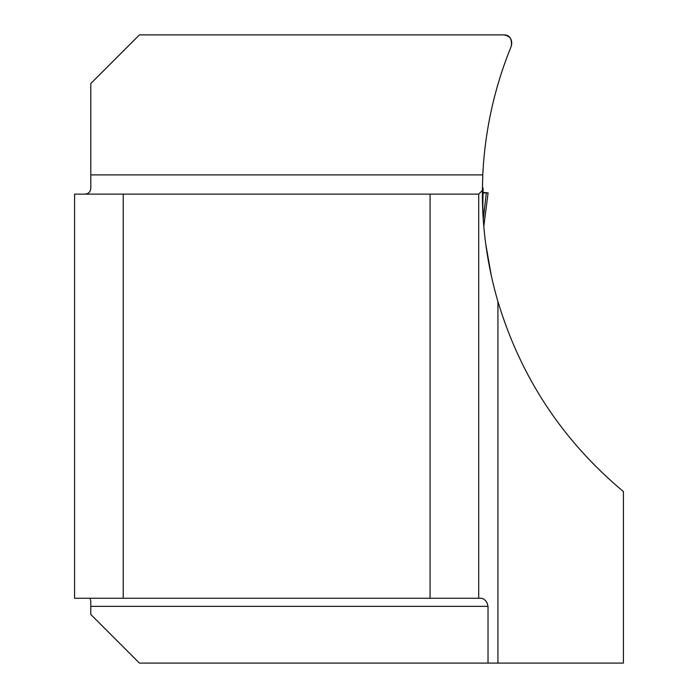 <?xml version="1.0" encoding="UTF-8"?>
<svg xmlns="http://www.w3.org/2000/svg" width="698" height="698" viewBox="0 0 698 698"><rect width="100%" height="100%" fill="white"/><g stroke="black" fill="none" stroke-linecap="round" stroke-linejoin="round"><path stroke-width="1.05" d="M123.232 194.131L74.59 194.131L74.59 598.247L123.232 598.247L123.232 194.131L478.706 194.131L482.362 190.475C482.117 228.185 487.309 265.214 497.936 301.562C520.795 377.417 562.623 440.752 623.41 491.558L623.41 663.1L139.443 663.1L90.801 614.458L90.801 601.467L89.99 598.247M482.362 190.475L482.78 174.901C484.944 130.334 494.463 87.398 511.32 46.085C512.733 39.734 510.229 36.008 503.816 34.9L139.443 34.9L90.801 83.542L90.801 186.61C91.063 191.889 88.559 194.393 83.28 194.131M483.356 220.699L482.362 192.971M485.799 244.413L491.305 275.597L488.548 261.82M488.015 663.1L488.015 606.353L487.134 602.898L485.634 600.734L483.679 599.024L481.55 598.247L430.073 598.247L430.073 194.131M123.232 598.247L430.073 598.247M478.706 194.131L478.706 598.247M511.32 46.085C512.062 38.591 509.566 34.856 503.816 34.9M483.112 189.01L482.807 206.556M483.252 219.093L486.323 192.901L483.47 192.945M483.793 226.379L488.094 192.875L483.138 192.901M488.094 192.875L483.321 192.439M483.051 192.901L486.323 192.901L483.051 192.439M497.936 301.562L497.936 663.1M90.801 174.901L482.78 174.901M488.015 606.353L90.801 606.353M482.388 187.954L483.129 187.954M483.199 192.91L483.862 192.91M488.094 192.892L483.801 226.396"/></g></svg>
